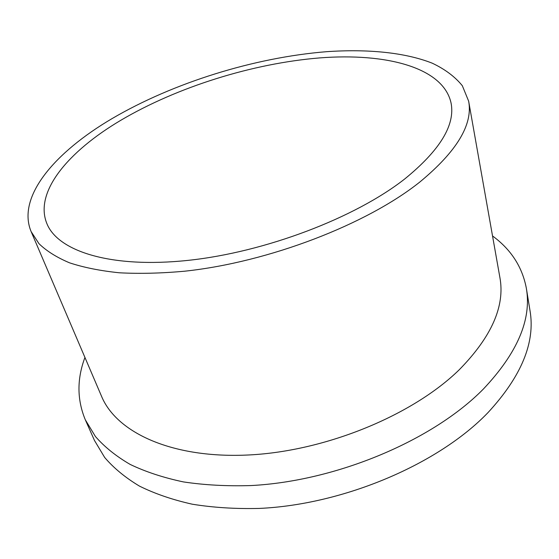 <?xml version="1.0" encoding="UTF-8"?>
<svg xmlns="http://www.w3.org/2000/svg" width="559" height="559" viewBox="0 0 559 559"><rect width="100%" height="100%" fill="white"/><g stroke="black" fill="none" stroke-linecap="round" stroke-linejoin="round"><path stroke-width="0.84" d="M404.807 178.901C439.94 150.28 455.361 125.006 451.078 103.08C443.343 67.408 386.227 52.735 319.776 57.905C252.752 63.349 177.182 86.959 120.625 120.395C68.324 151.37 33.931 192.003 46.872 223.579C57.87 251.305 110.815 268.599 188.097 260.368C265.232 252.221 355.293 217.814 404.807 178.901M31.122 231.594L101.577 396.366C116.579 432.701 172.465 458.967 249.489 454.935C326.372 450.994 413.143 415.002 459.379 369.625C491.62 336.707 505.133 306.039 499.914 277.62L468.645 101.165L462.328 85.723C455.005 76.716 444.964 69.197 432.205 63.167C404.807 52.371 367.522 48.871 326.575 51.687C254.359 57.507 173.297 82.69 112.017 118.627C54.971 152.16 16.567 196.733 31.122 231.594L38.976 243.675C46.579 251.061 56.773 257.447 69.568 262.835C83.829 267.53 100.445 270.849 119.416 272.792C139.589 273.861 161.411 273.323 184.889 271.178C268.949 262.171 366.879 224.327 419.865 181.996C456.822 151.419 473.082 124.475 468.645 101.165M84.94 357.46C76.869 378.974 76.988 399.755 85.31 419.795L95.379 436.446C104.435 446.872 116.027 456.193 130.149 464.417C145.675 471.859 163.438 477.686 183.422 481.914C204.517 485.086 227.08 486.302 251.117 485.554C336.993 481.11 433.246 440.15 483.374 389.043C517.41 352.981 531.735 319.406 526.354 288.318C522.337 266.985 511.066 249.531 492.528 235.954M85.31 419.795L94.492 440.499L104.673 457.465C113.763 468.107 125.349 477.645 139.422 486.085C154.878 493.744 172.507 499.788 192.317 504.211C213.217 507.593 235.542 508.997 259.292 508.424C344.106 504.588 438.808 463.942 488.049 412.549C521.477 376.284 535.466 342.325 530.009 310.664L526.354 288.318"/></g></svg>

